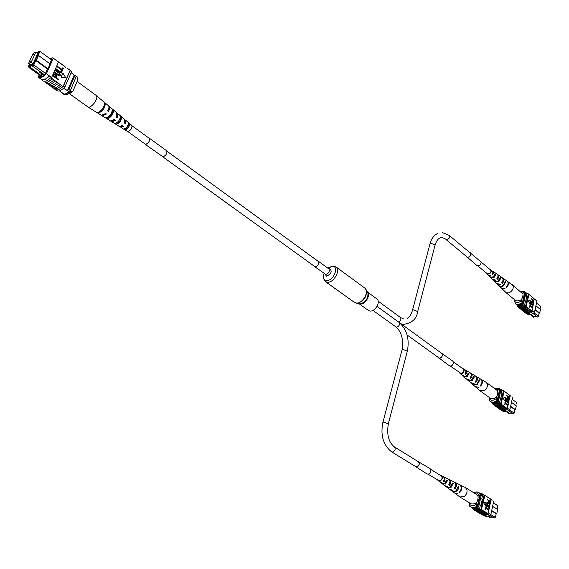 <?xml version="1.0" encoding="UTF-8"?>
<svg xmlns="http://www.w3.org/2000/svg" width="569" height="569" viewBox="0 0 569 569"><rect width="100%" height="100%" fill="white"/><g stroke="black" fill="none" stroke-linecap="round" stroke-linejoin="round"><path stroke-width="0.85" d="M34.176 54.091L33.386 54.816L34.176 54.091M30.932 61.182L30.143 61.914L30.932 61.182M31.146 62.334L35.797 52.17L33.208 53.28L28.557 63.422L31.146 62.334L33.052 63.714M28.557 63.422L30.506 64.823M35.797 52.17L37.689 53.55M47.739 69.233L35.762 60.556L33.77 64.93L32.483 66.111L32.255 65.2L33.087 64.432L37.483 55.748L36.942 55.982L39.012 51.438L38.649 51.182L39.944 51.366L38.009 55.613M51.502 59.837L39.944 51.366L39.012 51.438M38.649 51.182L38.329 51.893L36.487 52.675M29.488 64.091L28.45 66.367L29.033 67.54L38.905 74.624L38.486 73.273L29.396 66.744L29.133 65.912L28.806 66.63M29.133 65.912L32.582 64.475L32.255 65.2M36.935 53.002L38.18 52.476L33.03 63.771L29.268 65.335L29.752 64.276M38.934 74.646L39.887 75.328L43.322 73.949L42.369 73.266L38.905 74.624M71.146 72.768L74.226 75.03L67.405 90.67L68.941 91.773L70.378 90.571L76.282 76.367M59.51 90.862L63.572 93.764C64.795 94.376 66.587 93.714 68.941 91.773M63.828 88.095L67.405 90.67L68.842 89.461L70.378 90.571M50.108 63.941L38.514 55.478L36.302 60.328L47.945 68.771M33.087 64.432L45.442 73.351M68.842 89.461L74.966 75.4L74.226 75.03M74.966 75.4L76.488 76.516M61.345 92.171L62.035 92.669M62.832 93.373L63.572 93.764M35.719 59.624L36.302 60.328L35.762 60.556L35.178 59.859M42.369 73.266L32.483 66.111M43.322 73.949L44.531 74.781M29.033 67.54L28.45 66.367M43.557 74.077L39.887 75.328L41.551 76.523M32.341 65.52L29.396 66.744M41.018 72.256L38.486 73.273M41.018 75.094L42.462 76.132M37.483 55.748L38.514 55.478M77.142 76.822L76.09 76.04L77.142 76.822L77.797 79.93L72.96 91.068L70.983 92.889L67.355 94.312M76.09 76.04L75.464 75.762M63.977 94.411L64.176 94.582C65.293 95.279 66.978 94.788 69.226 93.11L70.556 91.979L69.703 91.168M70.556 91.979L72.96 91.068M63.131 93.586L63.259 93.921C64.674 94.731 66.801 93.864 69.638 91.317M44.389 79.376L44.51 79.774L43.635 79.34L44.389 79.376M50.492 85.947L51.281 86.509L53.927 86.516L58.557 83.23L53.863 86.666L51.174 86.652L50.897 86.232M47.362 83.707L48.159 84.276L50.797 84.276L55.435 80.976L58.557 83.23M39.218 74.852L38.251 76.993L38.728 77.526C40.399 78.415 42.952 77.149 46.388 73.742L51.601 77.505L51.189 77.917L52.213 78.892L55.435 80.976M53.607 88.174L54.382 88.728L57.035 88.75L61.672 85.478L56.971 88.892L54.283 88.871L53.998 88.451M58.479 83.415L61.672 85.478M61.594 85.656L62.995 86.666L58.372 89.895L55.677 89.866L54.283 88.871M60.193 84.646L55.577 87.889L52.881 87.875L51.174 86.652M49.482 76.203L44.446 79.916L41.779 79.93L41.338 79.397M51.217 77.455L46.174 81.161L43.514 81.168L41.779 79.93M52.213 78.892L47.597 82.178L44.923 82.178L44.652 81.765M53.941 80.144L49.325 83.415L46.651 83.415L44.923 82.178M55.357 81.161L50.733 84.425L48.059 84.418L47.782 84.006M57.078 82.398L52.455 85.656L49.773 85.649L48.059 84.418M46.388 73.742L53.315 58.28L52.896 57.825L58.479 62.071L51.601 77.505M58.216 61.736L59.425 62.682L58.479 62.071M52.896 57.825L49.361 58.273M53.315 58.28L56.53 60.406M62.86 67.704L63.493 68.166L62.256 70.456L56.808 66.473L57 66.04L62.085 69.446L62.86 67.704L61.914 69.326M61.665 70.392L62.306 70.855L61.061 73.152L55.606 69.176L55.805 68.735L60.897 72.142L61.665 70.392L60.727 72.014M58.237 72.633L55.086 70.343L55.556 69.795L58.699 72.085L60.492 75.165L59.539 75.805L54.076 72.612L54.546 72.057L59.219 75.136L59.837 74.738L58.515 72.526L55.086 70.343M59.802 75.784L57.227 74.895L54.076 72.612M58.401 79.688L52.64 75.833L53.628 73.927L55.684 74.24L56.786 76.765L56.388 77.654L58.593 79.255L58.401 79.688L52.917 75.727L53.628 73.927M62.875 73.124L61.111 77.135L65.62 77.462L62.875 73.124M59.425 62.682L64.724 66.516M62.995 86.666L63.479 86.075L64.873 87.085L71.602 71.722L70.101 70.471M67.391 68.308L70.158 70.336L63.074 86.488M64.311 66.04L61.637 64.247M61.21 63.764L58.536 61.971M55.428 59.688L56.132 59.98M51.288 77.277L49.553 76.026L44.51 79.774L41.886 79.788L38.728 77.526M44.226 81.459L45.029 82.036C46.615 82.91 49.034 81.801 52.291 78.714M63.479 86.075L70.079 70.513M70.222 70.705L71.602 71.722M56.402 90.172L57.17 90.72C58.884 91.645 61.452 90.428 64.873 87.085M40.05 75.442L39.524 76.616C40.797 77.064 42.604 76.346 44.944 74.454L46.957 69.966L47.504 69.745L50.577 62.903L50.029 63.131L50.364 63.372M50.029 63.131L52.021 58.685L50.086 58.799M55.748 77.192L56.16 76.274L55.513 74.703L54.695 74.354L53.756 75.748L55.748 77.192M55.577 77.071L55.883 76.381L55.243 74.809L54.389 74.461M59.837 74.738L58.515 72.526M54.354 72.498L54.546 72.057M55.364 70.229L55.556 69.795M61.338 73.038L55.606 69.176M55.883 69.062L56.075 68.629M62.526 70.35L56.808 66.473M57.085 66.367L57.277 65.926M63.152 73.017L61.111 77.135M61.381 77.028L65.62 77.462M68.778 69.326L67.796 68.778M68.515 69.084L70.158 70.336M67.334 68.436L68.7 69.496M61.153 63.899L62.526 64.966M64.247 66.168L65.62 67.234M77.121 81.488L96.389 95.592C97.391 97.121 96.645 99.667 94.162 103.224C91.68 106.275 89.646 107.562 88.067 107.079L87.804 106.887M76.858 82.085L73.906 88.899M123.281 126.083L121.268 126.375M116.994 114.718L116.858 117.456L116.104 116.908M125.059 121.154L125.251 123.523L124.398 122.904M119.462 126.51L122.449 125.486L123.679 126.368L120.962 127.463L120.493 126.695M110.464 120.934L114.134 119.526L115.379 120.415L112.008 121.915L111.496 121.176M101.36 115.287L105.706 113.48L106.424 113.999L102.363 115.934L101.979 115.578M108.8 106.175L109.255 106.424C110.002 107.37 109.71 109.042 108.373 111.446L107.648 110.927C109.013 108.487 109.312 106.794 108.558 105.841L108.551 105.834M117.079 113.487L117.932 113.736L117.306 117.883L116.069 116.986L116.716 112.712M125.123 120.315L125.991 120.521L125.6 123.843L124.369 122.961L124.796 119.518L117.932 113.736M127.413 131.439L127.563 131.553C130.607 130.685 132.058 128.679 131.93 125.529L125.991 120.521M104.696 102.889C104.056 107.911 101.581 111.175 97.256 112.676L98.046 113.16C102.313 111.673 104.767 108.451 105.4 103.487L104.696 102.889M112.385 109.397C111.801 113.772 109.625 116.631 105.855 117.975L107.214 118.814C110.898 117.499 113.025 114.703 113.594 110.429L112.385 109.397M120.493 116.275C119.959 119.959 118.11 122.385 114.945 123.573L116.289 124.398C119.369 123.238 121.169 120.87 121.695 117.292L120.493 116.275M128.502 123.089C128.018 126.062 126.496 128.061 123.935 129.085L125.265 129.903C127.733 128.9 129.206 126.965 129.682 124.099L128.502 123.089M108.387 109.483L107.705 110.834M105.791 113.544L104.995 114.163M114.867 120.052L112.648 120.713M100.976 110.756L103.899 106.723M107.875 117.278L108.217 117.499C110.614 116.474 112.079 114.554 112.598 111.744L112.193 111.424M116.531 123.004L117.072 123.359C119.149 122.435 120.422 120.763 120.905 118.331L120.329 117.875M125.095 128.658L125.841 129.142L129.113 124.853L128.366 124.255M98.046 113.16L98.579 112.456M104.71 104.39L105.4 103.487M107.214 118.814L108.217 117.499M112.598 111.744L113.594 110.429M116.289 124.398L117.072 123.359M120.905 118.331L121.695 117.292M125.265 129.903L125.841 129.142M129.113 124.853L129.682 124.099M108.373 111.446L107.818 110.919M117.306 117.883L116.858 117.456M167.016 151.254L318.32 261.434L318.562 264.009C317.388 266.164 316.094 266.989 314.664 266.477L162.919 156.902M314.173 266.121L315.297 266.84C318.341 265.638 319.38 263.788 318.412 261.306L317.829 261.079M358.932 303.64L368.456 310.475L370.12 311.051C375.298 311.748 380.988 301.435 376.849 298.881L367.375 291.94M481.168 262.081L490.578 269.941C491.445 271.726 490.727 273.099 488.422 274.066L487.32 273.781L477.882 265.958M430.797 469.425L441.331 475.94C442.71 478.188 442.042 479.823 439.332 480.869L427.988 474.162M453.386 361.856L463.337 369.082C464.425 371.073 463.728 372.567 461.246 373.556L450.314 366.102M477.384 508.736C476.786 509.227 475.478 509.042 473.458 508.174L473.095 507.854L473.458 508.188C475.478 509.056 476.779 509.241 477.377 508.75L475.158 507.704M490.912 517.136L490.492 517.797L487.761 516.133M489.838 515.336L494.248 518.025L495.4 517.406L496.196 513.658L496.787 513.693L497.676 509.54L492.605 506.396M490.827 514.611L495.4 517.406M482.27 499.312L481.744 498.992L482.334 499.02L481.025 504.966L480.435 504.931L479.575 508.828L476.715 507.107M478.949 509.411L475.812 507.498M477.86 509.347L475.129 509.198M474.831 509.184L472.462 507.747M482.469 495.037L480.762 493.999M491.701 510.564L496.787 513.693M491.637 510.855L496.196 513.658M497.15 509.212L497.882 505.784L493.344 502.953M480.407 493.778L481.417 494.525L478.693 506.865L477.37 507.505M478.693 506.865L477.86 506.353L477.242 506.687M480.136 493.629L480.585 494.006L477.86 506.353M481.417 494.525L480.585 494.006M497.882 505.784L493.38 502.776M488.622 515.884L490.642 517.114L492.996 517.257M478.024 496.324L478.444 494.425L477.711 493.608L476.125 492.79L473.885 492.818M476.715 506.51L473.977 507.527L471.36 507.249L469.645 506.133L469.205 503.864C471.075 506.111 473.429 506.232 476.267 504.234L476.715 506.51L477.213 506.815L476.772 507.071L473.572 507.889L470.84 507.015M473.344 492.477L477.021 491.858L480.165 493.494L477.213 506.815M479.667 493.188L478.444 494.425M476.267 504.234L476.694 502.32M478.835 492.526L480.165 493.494M469.205 503.864L469.439 502.818M486.851 496.73L484.596 495.172M488.486 497.754L486.232 496.196M485.208 495.706L482.377 493.928M485.321 495.819L483.486 494.461M486.964 496.851L484.966 495.386M491.708 499.753L489.504 498.238M492.107 500.187L489.873 498.451M490.122 498.778L487.868 497.221M490.236 498.892L488.245 497.434M488.6 497.875L486.609 496.41M481.26 514.156C483.494 515.187 485.826 514.86 488.273 513.16L491.011 499.682M488.515 509.81L488.11 513.06M487.754 513.309L486.239 512.562C483.721 514.106 481.388 514.284 479.226 513.089L478.863 512.847M493.693 501.353L490.805 514.71C488.209 516.496 485.77 516.759 483.479 515.514L482.846 515.13M490.805 514.71L489.169 513.707M484.852 515.422L484.454 515.471M488.579 509.81L486.04 508.252L485.414 509.76L485.492 507.648L488.664 509.433L488.579 509.81L486.011 508.394M489.091 507.463L486.552 505.898L485.926 507.406L486.004 505.293L489.091 507.463L486.523 506.047M489.312 506.446L487.661 505.428L486.659 503.48L487.441 502.761L489.817 504.106L489.738 504.483L487.519 503.195L487 503.665L487.74 505.044L489.39 506.069L489.013 506.431L487.363 505.414L486.36 503.465L487.142 502.747M489.738 504.483L487.32 503.202M489.383 503.216L488.807 503.067L488.337 500.628L487.263 499.525L490.421 501.325L489.76 504.07M483.686 502.889L485.378 505.756L486.146 502.263L483.686 502.889L485.378 505.756M477.96 512.15C480.051 513.138 482.277 512.889 484.624 511.396L482.939 510.542C480.421 512.1 478.081 512.278 475.919 511.083L475.549 510.841M484.624 511.396L484.589 511.552C482.071 513.103 479.738 513.281 477.576 512.086L477.206 511.844M479.61 513.153C481.708 514.141 483.927 513.892 486.275 512.406L484.589 511.552M490.77 499.404L490.364 501.289M489.667 504.483L489.333 506.033M489.24 506.446L489.112 507.043M489.02 507.463L488.6 509.397M484.582 495.357L484.788 495.791L484.041 495.329L481.09 508.771C478.479 510.578 476.033 510.855 473.742 509.611L472.263 508.288L472.384 507.726M476.303 511.147C478.394 512.136 480.62 511.88 482.974 510.386L481.481 509.475C478.977 511.054 476.644 511.254 474.489 510.066L473.742 509.611M485.499 512.107C482.981 513.658 480.641 513.835 478.486 512.641L477.576 512.086M487.142 513.11C484.632 514.661 482.292 514.831 480.136 513.636L479.226 513.089M488.245 513.316C485.627 515.08 483.166 515.343 480.876 514.084L481.779 514.632C484.07 515.891 486.531 515.635 489.148 513.864M480.876 514.084L480.506 513.843M483.849 511.097C481.331 512.655 478.991 512.833 476.829 511.638L475.919 511.083M484.788 495.791L481.481 509.475M481.836 509.227L481.09 508.771M484.546 495.514L482.676 494.105L484.041 495.329M479.952 493.302L482.676 494.105M491.211 499.632L492.064 500.343M482.597 495.122L481.744 498.992M478.579 509.184L474.34 508.885M489.994 502.996L489.098 503.088L488.629 500.642L487.562 499.539M488.963 500.848L489.39 502.79L490.001 501.495L488.963 500.848M490.001 501.495L488.935 500.997M489.29 502.761L489.71 501.481M486.218 507.427L485.592 507.199M485.883 507.221L486.303 505.308M485.706 509.781L485.073 509.554M485.371 509.575L485.784 507.662M486.146 502.263L483.977 502.904M482.192 510.087C479.674 511.645 477.334 511.83 475.172 510.635L474.425 510.18C476.587 511.375 478.927 511.19 481.445 509.632M473.436 509.411L474.425 510.18M455.051 493.387L459.83 496.957L463.963 496.687C466.48 494.781 467.448 492.398 466.865 489.532L465.364 487.519L460.058 484.88M459.83 496.957L471.111 503.842C475.826 504.561 478.152 502.114 478.088 496.495L476.58 494.489L465.364 487.519M445.456 482.846L445.371 483.309M452.248 484.07L450.449 486.915M446.537 480.897L445.299 483.351L444.254 483.721M445.207 485.926L447.583 486.602L444.759 485.649L442.774 484.155M454.773 493.167L457.917 493.707L454.489 492.96L452.583 491.524M450.1 489.61L452.938 490.286L449.645 489.319L447.703 487.861M440.278 482.206L442.17 482.868L438.343 480.826M440.541 475.449L441.281 475.606C442.888 477.064 442.675 478.764 440.662 480.705L438.244 480.755L437.767 480.151M450.506 489.973L452.021 491.104L455.762 491.068L458.394 486.161L458.87 486.403L458.18 489.219L456.544 491.147L452.305 491.303M445.612 486.289L446.843 487.213L450.086 487.171L452.376 483.074L453.223 483.508L450.883 487.718L447.298 487.498M440.669 482.576L441.935 483.522L444.702 483.479L446.658 480.151L447.511 480.585L445.506 484.027L442.341 483.778M456.971 483.373L454.987 482.377M451.345 480.627L449.517 479.674M445.847 477.917L443.991 476.943M457.298 483.515L459.418 484.568C461.843 486.452 461.836 488.991 459.396 492.185L459.844 492.498C462.32 489.269 462.327 486.701 459.873 484.788L459.731 484.731M451.85 480.826L454.012 481.893C456.11 483.494 456.139 485.706 454.076 488.522L454.873 489.07C456.985 486.196 456.971 483.935 454.816 482.292L454.475 482.171M446.352 478.109L448.557 479.198C450.335 480.521 450.385 482.391 448.713 484.816L449.517 485.371C451.245 482.889 451.196 480.961 449.375 479.603L449.012 479.475M441.395 475.656L443.052 476.473C444.496 477.519 444.581 479.048 443.308 481.075L444.112 481.63C445.449 479.546 445.371 477.967 443.87 476.886L443.493 476.758M454.873 489.07L454.539 487.982L455.193 486.836M449.062 484.375L449.944 481.907M443.55 480.741L443.92 480.983L444.183 478.081M459.844 492.498L459.667 491.908M449.517 485.371L449.254 484.504M444.112 481.63L443.92 480.983M458.379 486.715L458.87 486.403M452.291 484.091L453.223 483.508M446.793 481.04L447.511 480.585M492.974 402.454L493.309 403.051C495.229 403.962 496.495 404.075 497.107 403.407L494.753 402.24M492.946 402.617L497.107 403.499M509.767 413.229L509.369 413.862L506.154 411.565M508.658 410.669L513.025 413.805L514.134 413.158L514.874 409.701L515.45 409.687L516.275 405.853L511.481 402.361M509.717 409.986L514.134 413.158M499.198 403.464L496.495 401.522M498.608 404.09L495.62 401.949M497.206 404.125L495.222 404.168M494.596 404.182L491.986 402.319M493.778 403.734L491.673 402.233M502.022 390.832L500.926 390.028M510.649 406.209L515.45 409.687M510.571 406.579L514.874 409.701M515.784 405.491L516.446 402.418L512.15 399.282M500.628 389.694L500.948 389.929L498.423 401.309L497.142 401.991M498.423 401.309L497.633 400.747L497.043 401.095M499.724 389.04L500.172 389.36L497.633 400.747M500.948 389.929L500.172 389.36M506.929 411.387L509.504 413.236L512.164 413.194M497.747 391.38L498.138 389.623L494.354 388.335M496.545 400.875C494.077 402.368 491.879 402.503 489.966 401.28L489.24 398.862C491.083 400.754 493.373 400.697 496.118 398.67L497.014 401.209C494.546 402.71 492.356 402.845 490.435 401.622L490.201 401.437M493.928 388.03L499.07 388.414L499.753 388.926L497.014 401.209M499.283 388.577L498.138 389.623M496.118 398.67L496.509 396.913M499.333 388.613L499.753 388.926M489.24 398.862L489.525 397.617M506.154 392.774L504.575 391.486M507.697 393.904L506.118 392.617M504.603 391.643L502.555 390.142M504.632 391.536L503.529 390.697M506.175 392.667L504.931 391.721M511.019 396.344L509.198 394.879M511.033 396.287L509.554 395.114M509.234 395.035L507.662 393.748M509.262 394.929L508.017 393.983M507.719 393.798L506.474 392.852M499.874 409.175C502.185 410.448 504.71 410.114 507.456 408.165L510.002 395.697M507.676 405.028L507.306 408.051M506.965 408.3L505.535 407.44C502.747 409.225 500.243 409.417 498.031 408.016L497.69 407.753M512.527 397.553L509.852 409.886C506.986 411.899 504.383 412.184 502.05 410.733L501.396 410.263M509.852 409.886L508.309 408.777M504.113 410.676L503.544 410.69M507.74 405.028L505.35 403.3L504.753 404.715L505.108 402.717L507.74 405.028L505.308 403.485M508.217 402.859L505.827 401.131L505.229 402.546L504.909 402.311L505.585 400.548L508.217 402.859L505.784 401.316M508.416 401.927L506.865 400.796L505.912 398.855L506.531 398.222L508.892 399.765L506.666 398.656L506.239 399.061L506.936 400.441L508.494 401.572L508.131 401.934L506.574 400.804L505.628 398.862L506.31 398.243M508.814 400.114L506.467 398.684M508.565 398.905L507.925 398.734L507.477 396.38L506.467 395.235L509.454 397.198L508.835 399.723M503.103 398.044L504.724 400.875L505.428 397.653L503.103 398.044L504.724 400.875M496.765 406.949C498.942 408.179 501.36 407.923 504.013 406.181L502.427 405.206C499.632 406.999 497.121 407.191 494.916 405.797L494.568 405.526M504.013 406.181L503.985 406.323C501.189 408.115 498.686 408.307 496.474 406.906L496.132 406.636M498.323 408.065C500.5 409.289 502.918 409.033 505.571 407.297L503.985 406.323M509.767 395.462L509.397 397.155M508.75 400.114L508.444 401.536M508.359 401.927L508.238 402.468M508.153 402.866L507.761 404.637M503.928 391.024L503.437 390.889L500.692 403.293C497.811 405.334 495.208 405.633 492.875 404.182L492.1 403.492L492.285 402.667M495.201 405.832C497.377 407.063 499.795 406.807 502.455 405.064L501.054 404.047C498.273 405.861 495.784 406.074 493.579 404.687L492.875 404.182M493.024 404.289L493.508 404.787C495.713 406.188 498.224 405.989 501.019 404.189M504.838 406.942C502.043 408.727 499.539 408.919 497.334 407.518L496.474 406.906M506.389 408.051C503.601 409.836 501.097 410.029 498.885 408.627L498.031 408.016M507.434 408.307C504.539 410.313 501.922 410.583 499.582 409.125L500.436 409.737C502.776 411.195 505.393 410.918 508.288 408.919M503.281 405.818C500.485 407.61 497.982 407.809 495.777 406.408L494.916 405.797M504.134 391.401L501.054 404.047M501.396 403.798L500.692 403.293M503.899 391.166L503.437 390.889M500.172 389.352L502.761 390.284M510.194 395.668L510.998 396.429M498.266 403.848L493.508 403.542M501.73 394.73L501.232 394.374L501.808 394.36L499.219 403.457M501.886 390.732L501.232 394.374M509.056 398.734L508.209 398.727L507.761 396.365L506.751 395.22M508.081 396.6L508.53 398.485L509.063 397.318L508.081 396.6M509.063 397.318L508.039 396.785M508.444 398.464L508.771 397.326M505.514 402.539L504.909 402.311M505.201 402.304L505.585 400.548M505.037 404.708L504.433 404.488M504.724 404.481L505.108 402.717M505.428 397.653L503.394 398.037M501.723 404.701C498.928 406.494 496.424 406.693 494.212 405.292L493.508 404.787M475.627 386.991L480.058 390.825L484.489 390.519C486.929 388.613 487.839 386.379 487.242 383.833L486.168 382.368L481.146 379.367M480.058 390.825L490.684 398.449C495.386 399.289 497.761 396.984 497.811 391.536L496.73 390.071L486.168 382.368M467.448 375.199L466.978 376.23M473.451 377.446L471.893 380.064L471.16 380.426M468.074 373.925L466.893 376.294L465.485 376.721M466.48 378.961L469.027 379.651L466.061 378.662L464.204 377.048M475.385 386.756L478.764 387.304L475.122 386.543L473.323 384.985M471.032 382.93L474.077 383.62L470.613 382.624L468.785 381.031M461.893 374.95L463.934 375.647L461.473 374.672L460.072 373.456M462.647 368.577L463.337 368.769C464.638 370.078 464.368 371.593 462.54 373.314L459.994 373.392L459.596 372.795M471.395 383.307L472.825 384.544L476.765 384.466L479.269 379.829L479.724 380.106L477.192 384.8L473.081 384.758M467.882 380.227L471.409 380.27L473.6 376.394L474.397 376.877L472.163 380.86L468.678 380.946L468.259 380.554M467.099 376.891L464.112 376.97L463.422 376.365L466.338 376.294L468.209 373.143L469.012 373.627L467.099 376.891M478.223 377.645L476.324 376.5M472.867 374.502L471.132 373.413M467.732 371.429L465.897 370.291M478.522 377.809L480.556 379.018C482.533 380.711 482.412 382.951 480.208 385.732L480.634 386.067C482.868 383.257 482.989 380.995 480.99 379.274L480.848 379.203M473.351 374.729L475.421 375.96C477.128 377.403 477.05 379.345 475.2 381.785L475.947 382.375C477.853 379.886 477.939 377.894 476.189 376.415L475.848 376.265M468.131 371.621L470.243 372.88C471.68 374.068 471.644 375.711 470.143 377.802L470.897 378.399C472.455 376.251 472.49 374.566 471.018 373.342L470.655 373.186M463.429 368.826L465.015 369.765C466.182 370.704 466.196 372.041 465.051 373.776L465.812 374.381C467.007 372.588 467.007 371.208 465.791 370.234L465.414 370.085M465.783 372.368L466.146 372.197M475.549 381.372L476.353 379.964M470.414 377.467L471.288 375.305M465.236 373.527L465.613 373.812L465.904 371.265M480.634 386.067L480.428 385.49M475.947 382.375L475.613 381.415M470.897 378.399L470.634 377.631M465.812 374.381L465.613 373.812M479.254 380.412L479.724 380.106M473.5 377.475L474.397 376.877M468.323 374.096L469.012 373.627M518.416 304.657L518.587 305.489C520.429 306.435 521.659 306.492 522.299 305.66L519.824 304.415M518.259 304.877L518.587 305.482L522.292 305.773M530.272 314.501L533.729 317.353L530.088 314.522M533.061 313.519L537.328 317.047L538.409 316.385L539.099 313.163L539.661 313.114L540.429 309.536L535.906 305.752M534.127 312.829L538.409 316.385M534.12 316.748L533.729 317.353M526.674 297.63L526.204 297.238L526.773 297.182L524.348 305.681L521.759 303.576M523.729 306.371L520.891 304.024M521.816 306.549L520.948 306.627M519.789 306.741L517.157 304.571M518.878 306.286L516.652 304.443M526.93 293.945L525.905 293.085M535.137 309.337L539.661 313.114M535.038 309.778L539.099 313.163M539.96 309.145L540.55 306.385L536.503 302.985M524.796 291.918L525.969 292.793L523.629 303.384L522.385 304.095M523.629 303.384L522.89 302.765L522.314 303.128M516.858 304.614L515.813 304.074M525.23 292.174L522.89 302.765M530.948 314.365L533.857 316.769L536.695 316.528M522.939 293.953L523.302 292.324L520.158 291.307M514.668 301.392C516.51 303 518.764 302.779 521.432 300.738L522.285 303.241C519.703 304.877 517.449 305.091 515.521 303.889L514.668 301.392L514.973 300.048M521.844 302.872C519.255 304.507 517.001 304.721 515.073 303.519M519.831 291.029L524.817 291.812L522.285 303.241M524.376 291.435L523.302 292.324M521.432 300.738L521.801 299.095M536.645 300.901L528.068 293.675M530.095 295.226L529.412 294.806M533.011 297.687L532.328 297.253M531.56 296.456L530.87 296.029M524.092 311.791C526.439 313.284 529.134 312.929 532.171 310.731L533.957 300.439M532.364 307.779L532.029 310.603M531.695 310.859L530.351 309.899C527.328 311.897 524.696 312.132 522.47 310.61L522.491 310.51M536.908 301.122L534.433 312.601C531.304 314.842 528.565 315.155 526.218 313.54L525.543 312.986M534.433 312.601L532.975 311.392M528.864 313.469L528.302 313.519M532.428 307.772L530.173 305.894L529.604 307.232L529.945 305.318L532.428 307.772L530.123 306.115M532.869 305.759L530.614 303.874L530.045 305.212L530.386 303.298L532.869 305.759L530.564 304.095M533.053 304.884L531.588 303.661L530.685 301.719L531.197 301.165L533.494 302.872L531.339 301.591L530.991 301.947L531.659 303.334L533.125 304.557L532.769 304.913L531.304 303.682L530.408 301.748L530.984 301.207M533.423 303.199L531.154 301.641M533.245 302.047L532.563 301.847L532.136 299.557L531.112 298.697L531.467 298.341L534.006 300.482L533.438 302.829M528.317 300.695L529.575 303.526L530.23 300.524L528.317 300.695L529.575 303.526M521.154 309.372C523.373 310.816 525.962 310.539 528.914 308.554L527.413 307.466C524.383 309.472 521.759 309.714 519.533 308.199L519.554 308.092M528.914 308.554L528.886 308.69C525.856 310.688 523.231 310.923 521.005 309.408L521.026 309.308M522.626 310.582C524.846 312.018 527.427 311.748 530.379 309.771L528.886 308.69M533.359 303.206L533.075 304.515M532.989 304.892L532.883 305.389M532.804 305.759L532.449 307.402M534.291 298.917L533.779 298.49M528.779 294.116L528.324 293.896L525.792 305.432C522.648 307.701 519.902 308.028 517.555 306.421L517.562 305.197M526.09 306.371L526.119 306.236C523.082 308.277 520.45 308.519 518.231 306.968L518.203 307.104C520.429 308.618 523.06 308.377 526.09 306.371L526.752 306.919C523.722 308.924 521.09 309.166 518.864 307.651L518.203 307.104M519.682 308.156C521.901 309.6 524.483 309.33 527.449 307.338L526.752 306.919M529.689 309.358C526.666 311.35 524.035 311.592 521.809 310.069L521.005 309.408M528.224 308.142C525.194 310.141 522.57 310.382 520.343 308.86L519.533 308.199M531.154 310.567C528.132 312.559 525.507 312.794 523.274 311.279L522.47 310.61M524.504 312.274L524.682 312.431C527.036 314.06 529.796 313.761 532.954 311.528M532.15 310.859C528.992 313.099 526.233 313.405 523.878 311.769L523.708 311.577M518.003 306.769L517.555 306.421M528.985 294.45L526.119 306.236M526.453 305.98L525.792 305.432M525.955 292.786L528.324 293.896M534.704 299.102L536.773 301.008M523.416 306.108L518.722 306.15M526.851 293.881L526.204 297.238M533.644 301.911L532.847 301.819L532.42 299.536L531.467 298.341M532.719 299.785L533.203 301.634L533.644 300.56L532.719 299.785M533.644 300.56L532.669 300.005M533.096 301.606L533.359 300.588M530.322 305.183L529.746 304.963M530.024 304.934L530.386 303.298M529.881 307.203L529.298 306.983M529.583 306.954L529.945 305.318M501.609 288.334L506.254 292.743L508.238 292.971L510.421 292.039C512.797 290.126 513.665 288.021 513.039 285.738L507.534 281.399M505.734 292.409L515.749 300.681C520.443 301.598 522.861 299.394 523.003 294.088L512.292 284.713M493.935 276.349L494.077 276.79M489.937 275.666L490.442 275.752M499.995 278.547L498.501 281.065L497.285 281.584M494.923 274.727L493.785 277.011L492.071 277.473M493.245 276.939L493.039 277.395M493.088 279.792L495.784 280.481L495.073 279.848L492.697 279.486L489.12 275.929M501.389 288.092L504.988 288.611L501.154 287.878L499.461 286.2M497.334 284.016L500.556 284.699L499.845 284.073L496.943 283.696L494.589 281.363L498.074 281.136L500.165 277.444L500.919 277.971L498.778 281.762L495.45 281.811M488.814 275.524L490.976 276.228L488.415 275.232L487.1 273.924M489.973 269.436L490.613 269.656C491.68 270.83 491.374 272.195 489.696 273.746L487.036 273.867L486.708 273.276M503.522 285.951L500.905 286.79L499.006 285.745L500.841 286.435L503.124 285.595L505.528 281.186L505.955 281.484L503.522 285.951M493.999 277.544L491.033 277.821L490.407 277.195L493.28 276.911L495.08 273.902L495.841 274.429L493.999 277.544M504.76 279.493L502.953 278.22M499.845 276.086L498.017 274.791M495.03 272.722L493.039 271.335M505.037 279.663L506.993 281.022C508.601 282.544 508.409 284.536 506.403 286.989L506.801 287.345C508.835 284.87 509.035 282.857 507.406 281.306L507.256 281.221M500.123 276.25L502.107 277.629C503.501 278.924 503.352 280.652 501.673 282.8L502.377 283.426C504.106 281.228 504.262 279.464 502.84 278.134L502.498 277.964M495.158 272.807L497.178 274.208C498.352 275.282 498.259 276.733 496.901 278.568L497.612 279.201C499.02 277.316 499.12 275.823 497.918 274.72L497.555 274.543M490.691 269.706L492.782 271.491L492.818 272.857L492.085 274.294L492.804 274.934L493.657 272.558L492.576 271.1M492.548 273.582L493.074 273.305M501.936 282.494L502.768 281.079M497.1 278.319L497.96 276.42M492.228 274.109L492.605 274.429L492.903 272.174M506.801 287.345L506.581 286.797M502.377 283.426L502.036 282.573M497.612 279.201L497.342 278.526M492.804 274.934L492.605 274.429M505.514 281.797L505.955 281.484M500.044 278.582L500.919 277.971M495.165 274.905L495.841 274.429M491.033 277.821L491.417 277.544M145.081 144.014L145.863 144.313C148.793 142.727 149.974 140.756 149.412 138.402L149.22 138.303M144.846 143.85L145.806 144.426C148.85 142.783 150.081 140.735 149.498 138.288L148.993 138.132M145.152 144.284L163.068 156.895C166.12 155.294 167.329 153.267 166.696 150.813L149.498 138.288M417.76 461.359L418.478 461.587L419.317 463.699C418.635 466.203 417.347 467.199 415.455 466.694L414.915 466.146M417.575 461.246L430.128 468.657L431.01 470.848C430.313 473.429 428.983 474.446 427.02 473.913L414.73 466.032M418.542 461.487L419.417 463.685C418.699 466.281 417.361 467.32 415.398 466.793M441.245 353.029L442.54 354.722C441.935 357.346 440.619 358.392 438.585 357.865L438.137 357.325M441.082 352.915L452.832 361.102L453.514 362.581C452.91 365.298 451.544 366.372 449.432 365.817L437.974 357.211M441.957 353.2L442.632 354.686C442.006 357.41 440.634 358.506 438.521 357.958M469.83 252.608L470.833 253.518C470.57 256.313 469.254 257.494 466.893 257.053L466.509 256.519M469.681 252.487L481.146 262.01C480.89 264.905 479.532 266.114 477.078 265.645L466.367 256.406M470.492 252.8L470.919 253.461C470.641 256.37 469.276 257.593 466.822 257.138M314.572 266.612L325.824 274.443C328.861 273.262 329.885 271.434 328.903 268.945L318.412 261.306M324.892 274.059L326.606 276.193C331.343 273.796 332.367 271.278 329.686 268.632L328.704 268.796M324.074 273.469C322.772 277.644 323.633 279.998 326.656 280.531C333.491 281.171 339.565 266.171 332.438 266.342L327.893 268.205M355.874 303.064L357.19 303.256L354.387 302.359L325.432 281.619L327.438 282.274C333.711 282.978 341.009 269.976 336.051 266.961L333.491 266.064M354.387 302.359L356.407 303.042C362.716 303.86 369.786 291.122 364.765 288.035L336.051 266.961M359.053 303.661L357.19 303.256C363.669 301.421 366.77 297.139 366.486 290.418L367.332 291.933C371.102 294.699 365.355 304.671 360.333 304.017L358.989 303.647L360.149 303.825C365.597 302.295 368.2 298.704 367.958 293.056L367.261 291.812M364.765 288.035L366.486 290.418L365.903 289.237M412.497 310.183L429.936 244.044L430.953 243.233L435.107 244.969L435.008 245.353M442.255 232.515L449.268 235.431C450.1 237.216 449.339 238.639 447.006 239.684L442.597 237.707C439.296 237.181 436.8 239.599 435.107 244.969L417.596 311.912M378.179 301.2L400.398 317.452C401.422 319.131 400.825 320.667 398.599 322.047M407.283 318.32C409.58 316.983 411.287 314.387 412.404 310.539L413.407 309.828L417.689 311.556C416.643 318.967 411.885 323.242 403.428 324.366L400.761 323.804M388.293 423.948L383.876 421.963L382.88 422.468C380.312 435.264 383.214 445.058 391.586 451.85L416.181 466.921M407.233 351.521L388.364 423.67C386.571 434.666 388.613 442.433 394.495 446.971C395.818 449.24 395.099 450.933 392.354 452.063L391.586 451.85M377.005 306.364L399.068 322.388C400.092 324.408 399.331 325.98 396.778 327.111L395.832 326.876C401.622 331.933 403.691 339.572 402.048 349.786M399.068 322.388C406.949 329.579 409.694 339.181 407.319 351.194L402.966 349.473L401.963 350.113L382.958 422.184M74.859 75.321L76.381 76.438M61.452 92.398L62.981 93.494M64.176 94.582L63.259 93.921M70.983 92.889L69.226 93.11M116.723 112.719L109.255 106.424M108.558 105.841L96.389 95.592M127.563 131.553L120.962 127.463M119.639 126.638L112.008 121.915M110.663 121.083L102.363 115.934M101.588 115.457L88.067 107.079M87.939 107L68.934 93.33M149.569 138.559L132.136 125.863M145.429 144.27L127.947 131.645M325.432 281.619C323.114 278.447 322.545 276.079 323.733 274.521M328.797 267.544L333.029 266.057M430.043 243.653C431.394 238.795 433.884 235.417 437.497 233.525M400.398 317.452L403.478 318.903M449.268 235.431L470.798 253.418M445.904 239.435L467.483 257.33M372.944 310.382L395.832 326.876M394.495 446.971L419.019 462.135M439.24 358.121L407.063 334.935M442.348 353.833L401.195 323.946M474.567 509.035L472.434 507.74M482.37 494.98L480.144 493.586M480.585 493.878L480.144 493.608M470.584 506.872L471.089 507.178M500.784 389.801L500.009 389.232M489.966 401.28L490.435 401.622M499.07 388.414L499.539 388.762M462.241 375.341L463.429 376.372M466.836 379.338L468.003 380.355M535.408 299.699L534.611 299.024M524.682 312.431L523.878 311.769M528.85 294.329L528.188 293.775M493.408 280.19L494.589 281.363M497.662 284.415L499.034 285.773"/></g></svg>
